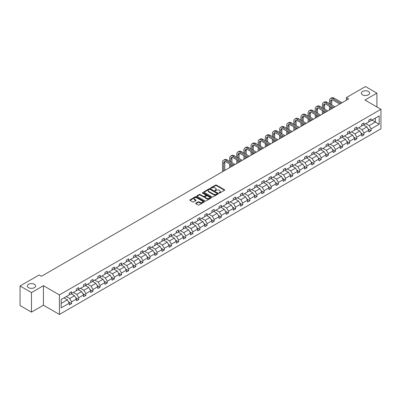 <?xml version="1.0" encoding="UTF-8"?>
<svg xmlns="http://www.w3.org/2000/svg" width="401" height="401" viewBox="0 0 401 401"><rect width="100%" height="100%" fill="white"/><g stroke="black" fill="none" stroke-linecap="round" stroke-linejoin="round"><path stroke-width="0.6" d="M34.406 284.294A4.135 2.391 0 0 0 29.895 283.773A4.135 2.391 0 0 0 27.343 285.983A4.135 2.391 0 0 0 28.551 287.672A4.135 2.391 0 0 0 33.062 288.189A4.135 2.391 0 0 0 35.619 285.983A4.135 2.391 0 0 0 34.406 284.294M368.399 91.463A4.135 2.391 0 0 0 363.892 90.942A4.135 2.391 0 0 0 361.336 93.152A4.135 2.391 0 0 0 362.549 94.842A4.135 2.391 0 0 0 367.06 95.358A4.135 2.391 0 0 0 369.612 93.152A4.135 2.391 0 0 0 368.399 91.463M219.106 193.031A0.446 0.256 0 0 0 219.738 193.031L224.505 190.28A0.637 0.366 0 0 0 224.69 190.019A0.637 0.366 0 0 0 224.505 189.763L216.425 185.097A0.637 0.366 0 0 0 215.527 185.097L210.761 187.848A0.446 0.256 0 0 0 211.387 188.214L212.009 187.858A2.03 1.173 0 0 1 214.876 187.858L215.553 188.244A2.03 1.173 0 0 1 216.144 189.077A2.03 1.173 0 0 1 215.553 189.904L214.936 190.259A0.446 0.256 0 0 0 215.563 190.62L216.179 190.264A2.03 1.173 0 0 1 219.051 190.264L219.723 190.655A2.03 1.173 0 0 1 220.319 191.483A2.03 1.173 0 0 1 219.723 192.315L219.106 192.67A0.446 0.256 0 0 0 219.106 193.031L219.106 192.67M195.828 203.182A0.637 0.366 0 0 0 195.643 203.437A0.637 0.366 0 0 0 195.828 203.698L198.094 205.006A0.637 0.366 0 0 0 198.991 205.006L204.289 201.949A0.637 0.366 0 0 0 204.475 201.693A0.637 0.366 0 0 0 204.289 201.432L196.209 196.771A0.637 0.366 0 0 0 195.312 196.771L190.019 199.823A0.637 0.366 0 0 0 189.833 200.084A0.637 0.366 0 0 0 190.019 200.345L192.756 201.924A0.637 0.366 0 0 0 193.653 201.924L195.919 200.615A0.637 0.366 0 0 0 196.104 200.355A0.637 0.366 0 0 0 195.919 200.099L194.56 199.312A1.699 0.982 0 0 1 194.064 198.62A1.699 0.982 0 0 1 195.112 197.713A1.699 0.982 0 0 1 196.961 197.929L202.279 200.996A1.699 0.982 0 0 1 202.776 201.693A1.699 0.982 0 0 1 201.728 202.595A1.699 0.982 0 0 1 199.878 202.385L198.991 201.873A0.637 0.366 0 0 0 198.094 201.873L195.828 203.182L195.828 203.698L198.094 202.4L198.094 201.873M43.433 285.677L31.478 292.58L20.05 285.983L20.05 305.512L31.478 312.113L43.433 305.211L59.433 314.449L59.433 294.915L43.433 285.677L43.433 305.211M376.905 106.957L376.905 93.152L364.95 100.055L380.95 109.293L59.433 294.915M376.905 93.152L365.476 86.551L346.389 97.573L346.389 100.21M20.05 285.983L39.138 274.961L41.423 276.284L348.675 98.892L346.389 97.573M212.054 196.951A0.637 0.366 0 0 0 212.951 196.951L218.244 193.894A0.637 0.366 0 0 0 218.43 193.633A0.637 0.366 0 0 0 218.244 193.377L210.169 188.711A0.637 0.366 0 0 0 209.267 188.711L203.974 191.768A0.637 0.366 0 0 0 203.788 192.029A0.637 0.366 0 0 0 203.974 192.285L212.054 196.951M202.605 193.127A0.446 0.256 0 0 1 203.056 193.192L203.056 192.66L211.267 197.402A0.637 0.366 0 0 1 211.452 197.663A0.637 0.366 0 0 1 211.267 197.924L205.969 200.976A0.637 0.366 0 0 1 205.071 200.976L196.996 196.315L196.996 195.798A0.637 0.366 0 0 0 196.811 196.054A0.637 0.366 0 0 0 196.996 196.315M196.996 195.798L199.262 194.49A0.637 0.366 0 0 1 200.159 194.49L203.437 196.38A0.637 0.366 0 0 0 204.335 196.38L205.838 195.513A0.637 0.366 0 0 0 206.024 195.252A0.637 0.366 0 0 0 205.838 194.996L202.425 193.026A0.446 0.256 0 0 1 203.056 192.66M31.478 292.58L31.478 312.113M61.193 299.497L69.288 294.825L69.288 293.056L71.573 291.738L71.573 293.502L76.416 290.705L76.416 288.936L78.701 287.617L78.701 289.387L83.548 286.59L83.548 284.82L85.834 283.502L85.834 285.271L90.681 282.469L90.681 280.705L92.967 279.382L92.967 281.151L97.814 278.354L97.814 276.585L100.1 275.266L100.1 277.036L104.942 274.239L104.942 272.469L107.227 271.151L107.227 272.916L112.074 270.119L112.074 268.349L114.36 267.031L114.36 268.8L119.207 266.003L119.207 264.234L121.493 262.916L121.493 264.68L126.34 261.883L126.34 260.119L128.626 258.795L128.626 260.565L133.468 257.768L133.468 255.998L135.754 254.68L135.754 256.45L140.601 253.648L140.601 251.883L142.886 250.56L142.886 252.329L147.733 249.532L147.733 247.763L150.019 246.445L150.019 248.214L154.866 245.417L154.866 243.648L157.152 242.329L157.152 244.094L161.994 241.297L161.994 239.527L164.28 238.209L164.28 239.978L169.127 237.181L169.127 235.412L171.412 234.094L171.412 235.858L176.26 233.061L176.26 231.297L178.545 229.974L178.545 231.743L183.392 228.946L183.392 227.177L185.678 225.858L185.678 227.628L190.525 224.831L190.525 223.061L192.811 221.738L192.811 223.507L197.653 220.71L197.653 218.941L199.939 217.623L199.939 219.392L204.786 216.595L204.786 214.826L207.071 213.507L207.071 215.272L211.918 212.475L211.918 210.705L214.204 209.387L214.204 211.157L219.051 208.36L219.051 206.59L221.337 205.272L221.337 207.041L226.179 204.239L226.179 202.475L228.465 201.152L228.465 202.921L233.312 200.124L233.312 198.355L235.598 197.036L235.598 198.806L240.445 196.009L240.445 194.239L242.73 192.916L242.73 194.685L247.577 191.889L247.577 190.119L249.863 188.801L249.863 190.57L254.705 187.773L254.705 186.004L256.991 184.686L256.991 186.45L261.838 183.653L261.838 181.884L264.124 180.565L264.124 182.335L268.971 179.538L268.971 177.768L271.256 176.45L271.256 178.219L276.104 175.417L276.104 173.653L278.389 172.33L278.389 174.099L283.231 171.302L283.231 169.533L285.517 168.214L285.517 169.984L290.364 167.187L290.364 165.418L292.65 164.094L292.65 165.864L297.497 163.067L297.497 161.297L299.783 159.979L299.783 161.748L304.63 158.951L304.63 157.182L306.915 155.864L306.915 157.628L311.757 154.831L311.757 153.062L314.043 151.743L314.043 153.513L318.89 150.716L318.89 148.946L321.176 147.628L321.176 149.398L326.023 146.596L326.023 144.831L328.309 143.508L328.309 145.277L333.156 142.48L333.156 140.711L335.442 139.393L335.442 141.162L340.289 138.365L340.289 136.596L342.574 135.277L342.574 137.042L347.416 134.245L347.416 132.475L349.702 131.157L349.702 132.926L354.549 130.13L354.549 128.36L356.835 127.042L356.835 128.806L361.682 126.009L361.682 124.245L363.968 122.922L363.968 124.691L368.815 121.894L368.815 120.125L371.1 118.806L371.1 120.576L379.191 115.904L379.191 124.245L371.1 128.916L371.1 130.681L368.815 132.004L368.815 130.235L363.968 133.032L363.968 134.801L361.682 136.119L361.682 134.35L356.835 137.147L356.835 138.916L354.549 140.235L354.549 138.47L349.702 141.267L349.702 143.037L347.416 144.355L347.416 142.586L342.574 145.383L342.574 147.152L340.289 148.47L340.289 146.706L335.442 149.503L335.442 151.267L333.156 152.591L333.156 150.821L328.309 153.618L328.309 155.387L326.023 156.706L326.023 154.936L321.176 157.738L321.176 159.503L318.89 160.826L318.89 159.057L314.043 161.854L314.043 163.623L311.757 164.941L311.757 163.172L306.915 165.969L306.915 167.738L304.63 169.057L304.63 167.292L299.783 170.089L299.783 171.859L297.497 173.177L297.497 171.407L292.65 174.204L292.65 175.974L290.364 177.292L290.364 175.523L285.517 178.325L285.517 180.089L283.231 181.412L283.231 179.643L278.389 182.44L278.389 184.209L276.104 185.528L276.104 183.758L271.256 186.555L271.256 188.325L268.971 189.648L268.971 187.879L264.124 190.675L264.124 192.445L261.838 193.763L261.838 191.994L256.991 194.791L256.991 196.56L254.705 197.878L254.705 196.114L249.863 198.911L249.863 200.68L247.577 201.999L247.577 200.229L242.73 203.026L242.73 204.796L240.445 206.114L240.445 204.345L235.598 207.147L235.598 208.911L233.312 210.234L233.312 208.465L228.465 211.262L228.465 213.031L226.179 214.35L226.179 212.58L221.337 215.377L221.337 217.147L219.051 218.47L219.051 216.7L214.204 219.497L214.204 221.267L211.918 222.585L211.918 220.816L207.071 223.613L207.071 225.382L204.786 226.7L204.786 224.936L199.939 227.733L199.939 229.502L197.653 230.821L197.653 229.051L192.811 231.848L192.811 233.618L190.525 234.936L190.525 233.166L185.678 235.968L185.678 237.733L183.392 239.056L183.392 237.287L178.545 240.084L178.545 241.853L176.26 243.171L176.26 241.402L171.412 244.199L171.412 245.968L169.127 247.292L169.127 245.522L164.28 248.319L164.28 250.089L161.994 251.407L161.994 249.638L157.152 252.435L157.152 254.204L154.866 255.522L154.866 253.758L150.019 256.555L150.019 258.324L147.733 259.642L147.733 257.873L142.886 260.67L142.886 262.439L140.601 263.758L140.601 261.988L135.754 264.79L135.754 266.555L133.468 267.878L133.468 266.109L128.626 268.906L128.626 270.675L126.34 271.993L126.34 270.224L121.493 273.021L121.493 274.79L119.207 276.109L119.207 274.344L114.36 277.141L114.36 278.911L112.074 280.229L112.074 278.459L107.227 281.256L107.227 283.026L104.942 284.344L104.942 282.58L100.1 285.377L100.1 287.141L97.814 288.464L97.814 286.695L92.967 289.492L92.967 291.261L90.681 292.58L90.681 290.81L85.834 293.612L85.834 295.377L83.548 296.7L83.548 294.93L78.701 297.727L78.701 299.497L76.416 300.815L76.416 299.046L71.573 301.843L71.573 303.612L69.288 304.93L69.288 303.166L61.193 307.838L61.193 299.497M59.433 314.449L380.95 128.821L380.95 109.293M71.112 293.768L74.496 295.722L69.649 298.519L66.27 296.565M69.649 298.519L71.573 301.843M74.496 295.722L76.416 299.046M69.288 294.399L69.649 294.615L71.573 293.502M78.245 289.652L81.629 291.602L76.781 294.399L73.398 292.449M76.781 294.399L78.701 297.727M81.629 291.602L83.548 294.93M76.416 290.284L76.781 290.494L78.701 289.387M85.378 285.532L88.761 287.487L83.914 290.284L80.531 288.329M83.914 290.284L85.834 293.612M88.761 287.487L90.681 290.81M83.548 286.169L83.914 286.379L85.834 285.271M92.511 281.417L95.894 283.367L91.047 286.169L87.664 284.214M91.047 286.169L92.967 289.492M95.894 283.367L97.814 286.695M90.681 282.048L91.047 282.259L92.967 281.151M99.638 277.297L103.022 279.251L98.18 282.048L94.796 280.098M98.18 282.048L100.1 285.377M103.022 279.251L104.942 282.58M97.814 277.933L98.18 278.144L100.1 277.036M106.771 273.181L110.155 275.136L105.308 277.933L101.924 275.978M105.308 277.933L107.227 281.256M110.155 275.136L112.074 278.459M104.942 273.813L105.308 274.023L107.227 272.916M113.904 269.066L117.287 271.016L112.44 273.813L109.057 271.863M112.44 273.813L114.36 277.141M117.287 271.016L119.207 274.344M112.074 269.698L112.44 269.908L114.36 268.8M121.037 264.946L124.42 266.901L119.573 269.698L116.19 267.743M119.573 269.698L121.493 273.021M124.42 266.901L126.34 270.224M119.207 265.582L119.573 265.793L121.493 264.68M128.165 260.83L131.548 262.78L126.706 265.582L123.323 263.627M126.706 265.582L128.626 268.906M131.548 262.78L133.468 266.109M126.34 261.462L126.706 261.673L128.626 260.565M135.297 256.71L138.681 258.665L133.834 261.462L130.45 259.507M133.834 261.462L135.754 264.79M138.681 258.665L140.601 261.988M133.468 257.347L133.834 257.557L135.754 256.45M142.43 252.595L145.814 254.55L140.967 257.347L137.583 255.392M140.967 257.347L142.886 260.67M145.814 254.55L147.733 257.873M140.601 253.226L140.967 253.437L142.886 252.329M149.563 248.475L152.946 250.43L148.099 253.226L144.716 251.277M148.099 253.226L150.019 256.555M152.946 250.43L154.866 253.758M147.733 249.111L148.099 249.322L150.019 248.214M156.691 244.359L160.074 246.314L155.232 249.111L151.849 247.156M155.232 249.111L157.152 252.435M160.074 246.314L161.994 249.638M154.866 244.991L155.232 245.206L157.152 244.094M163.824 240.244L167.207 242.194L162.36 244.991L158.976 243.041M162.36 244.991L164.28 248.319M167.207 242.194L169.127 245.522M161.994 240.876L162.36 241.086L164.28 239.978M170.956 236.124L174.34 238.079L169.493 240.876L166.109 238.921M169.493 240.876L171.412 244.199M174.34 238.079L176.26 241.402M169.127 236.76L169.493 236.971L171.412 235.858M178.089 232.009L181.473 233.958L176.625 236.76L173.242 234.806M176.625 236.76L178.545 240.084M181.473 233.958L183.392 237.287M176.26 232.64L176.625 232.851L178.545 231.743M185.222 227.888L188.6 229.843L183.758 232.64L180.375 230.685M183.758 232.64L185.678 235.968M188.6 229.843L190.525 233.166M183.392 228.525L183.758 228.735L185.678 227.628M192.35 223.773L195.733 225.728L190.886 228.525L187.508 226.57M190.886 228.525L192.811 231.848M195.733 225.728L197.653 229.051M190.525 224.405L190.886 224.615L192.811 223.507M199.482 219.653L202.866 221.608L198.019 224.405L194.635 222.455M198.019 224.405L199.939 227.733M202.866 221.608L204.786 224.936M197.653 220.289L198.019 220.5L199.939 219.392M206.615 215.537L209.999 217.492L205.152 220.289L201.768 218.334M205.152 220.289L207.071 223.613M209.999 217.492L211.918 220.816M204.786 216.169L205.152 216.385L207.071 215.272M213.748 211.422L217.126 213.372L212.284 216.169L208.901 214.219M212.284 216.169L214.204 219.497M217.126 213.372L219.051 216.7M211.918 212.054L212.284 212.264L214.204 211.157M220.876 207.302L224.259 209.257L219.417 212.054L216.034 210.099M219.417 212.054L221.337 215.377M224.259 209.257L226.179 212.58M219.051 207.939L219.417 208.149L221.337 207.041M228.009 203.187L231.392 205.137L226.545 207.939L223.162 205.984M226.545 207.939L228.465 211.262M231.392 205.137L233.312 208.465M226.179 203.818L226.545 204.029L228.465 202.921M235.141 199.066L238.525 201.021L233.678 203.818L230.294 201.863M233.678 203.818L235.598 207.147M238.525 201.021L240.445 204.345M233.312 199.703L233.678 199.914L235.598 198.806M242.274 194.951L245.658 196.906L240.811 199.703L237.427 197.748M240.811 199.703L242.73 203.026M245.658 196.906L247.577 200.229M240.445 195.583L240.811 195.793L242.73 194.685M249.402 190.831L252.785 192.786L247.943 195.583L244.56 193.633M247.943 195.583L249.863 198.911M252.785 192.786L254.705 196.114M247.577 191.467L247.943 191.678L249.863 190.57M256.535 186.716L259.918 188.67L255.071 191.467L251.688 189.513M255.071 191.467L256.991 194.791M259.918 188.67L261.838 191.994M254.705 187.347L255.071 187.563L256.991 186.45M263.668 182.6L267.051 184.55L262.204 187.347L258.82 185.397M262.204 187.347L264.124 190.675M267.051 184.55L268.971 187.879M261.838 183.232L262.204 183.442L264.124 182.335M270.8 178.48L274.184 180.435L269.337 183.232L265.953 181.277M269.337 183.232L271.256 186.555M274.184 180.435L276.104 183.758M268.971 179.117L269.337 179.327L271.256 178.219M277.928 174.365L281.312 176.315L276.469 179.117L273.086 177.162M276.469 179.117L278.389 182.44M281.312 176.315L283.231 179.643M276.104 174.996L276.469 175.207L278.389 174.099M285.061 170.245L288.444 172.199L283.597 174.996L280.214 173.047M283.597 174.996L285.517 178.325M288.444 172.199L290.364 175.523M283.231 170.881L283.597 171.092L285.517 169.984M292.194 166.129L295.577 168.084L290.73 170.881L287.347 168.926M290.73 170.881L292.65 174.204M295.577 168.084L297.497 171.407M290.364 166.761L290.73 166.971L292.65 165.864M299.326 162.014L302.71 163.964L297.863 166.761L294.479 164.811M297.863 166.761L299.783 170.089M302.71 163.964L304.63 167.292M297.497 162.646L297.863 162.856L299.783 161.748M306.459 157.894L309.838 159.849L304.996 162.646L301.612 160.691M304.996 162.646L306.915 165.969M309.838 159.849L311.757 163.172M304.63 158.525L304.996 158.741L306.915 157.628M313.587 153.778L316.97 155.728L312.123 158.525L308.745 156.575M312.123 158.525L314.043 161.854M316.97 155.728L318.89 159.057M311.757 154.41L312.123 154.621L314.043 153.513M320.72 149.658L324.103 151.613L319.256 154.41L315.873 152.455M319.256 154.41L321.176 157.738M324.103 151.613L326.023 154.936M318.89 150.295L319.256 150.505L321.176 149.398M327.853 145.543L331.236 147.493L326.389 150.295L323.005 148.34M326.389 150.295L328.309 153.618M331.236 147.493L333.156 150.821M326.023 146.175L326.389 146.385L328.309 145.277M334.985 141.423L338.364 143.378L333.522 146.175L330.138 144.225M333.522 146.175L335.442 149.503M338.364 143.378L340.289 146.706M333.156 142.059L333.522 142.27L335.442 141.162M342.113 137.307L345.497 139.262L340.649 142.059L337.271 140.104M340.649 142.059L342.574 145.383M345.497 139.262L347.416 142.586M340.289 137.939L340.649 138.15L342.574 137.042M349.246 133.192L352.629 135.142L347.782 137.939L344.399 135.989M347.782 137.939L349.702 141.267M352.629 135.142L354.549 138.47M347.416 133.824L347.782 134.034L349.702 132.926M356.379 129.072L359.762 131.027L354.915 133.824L351.532 131.869M354.915 133.824L356.835 137.147M359.762 131.027L361.682 134.35M354.549 129.703L354.915 129.919L356.835 128.806M363.512 124.957L366.895 126.906L362.048 129.708L358.664 127.754M362.048 129.708L363.968 133.032M366.895 126.906L368.815 130.235M361.682 125.588L362.048 125.799L363.968 124.691M371.968 120.074L375.351 122.024L369.181 125.588L365.797 123.633M369.181 125.588L371.1 128.916M379.191 124.245L375.351 122.024L375.351 118.12L379.191 115.904M368.815 121.473L369.181 121.683L371.1 120.576M61.193 303.402L67.363 299.838L63.985 297.888M67.363 299.838L69.288 303.166M368.058 128.927L371.1 130.681M360.925 133.047L363.968 134.801M353.797 137.162L356.835 138.916M346.664 141.277L349.702 143.037M339.532 145.398L342.574 147.152M332.399 149.513L335.442 151.267M325.271 153.633L328.309 155.387M318.138 157.748L321.176 159.503M311.006 161.869L314.043 163.623M303.873 165.984L306.915 167.738M296.74 170.099L299.783 171.859M289.612 174.219L292.65 175.974M282.479 178.335L285.517 180.089M275.347 182.455L278.389 184.209M268.214 186.57L271.256 188.325M261.086 190.691L264.124 192.445M253.953 194.806L256.991 196.56M246.821 198.921L249.863 200.68M239.688 203.041L242.73 204.796M232.56 207.157L235.598 208.911M225.427 211.277L228.465 213.031M218.294 215.392L221.337 217.147M211.162 219.512L214.204 221.267M204.034 223.628L207.071 225.382M196.901 227.743L199.939 229.502M189.768 231.863L192.811 233.618M182.635 235.978L185.678 237.733M175.503 240.099L178.545 241.853M168.375 244.214L171.412 245.968M161.242 248.329L164.28 250.089M154.109 252.45L157.152 254.204M146.977 256.565L150.019 258.324M139.849 260.685L142.886 262.439M132.716 264.8L135.754 266.555M125.583 268.921L128.626 270.675M118.45 273.036L121.493 274.79M111.323 277.151L114.36 278.911M104.19 281.271L107.227 283.026M97.057 285.387L100.1 287.141M89.924 289.507L92.967 291.261M82.796 293.622L85.834 295.377M75.664 297.743L78.701 299.497M68.531 301.858L71.573 303.612M219.287 193.097L219.723 192.841A2.03 1.173 0 0 0 220.319 192.014L220.319 191.483M216.144 189.077L216.144 189.603A2.03 1.173 0 0 1 215.553 190.43L215.111 190.686M224.495 190.285L216.425 185.628A0.637 0.366 0 0 0 215.527 185.628L210.941 188.275M218.234 193.899L210.169 189.242A0.637 0.366 0 0 0 209.267 189.242L203.984 192.29L203.974 191.768M217.121 193.813A0.446 0.256 0 0 0 217.121 193.452L210.034 189.357A0.446 0.256 0 0 0 209.402 189.357L208.756 189.733A2.03 1.173 0 0 0 208.159 190.565A2.03 1.173 0 0 0 208.756 191.392L213.598 194.189A2.03 1.173 0 0 0 216.47 194.189L217.121 193.813L217.121 194.345A0.446 0.256 0 0 0 217.252 194.164L217.252 193.633M208.159 190.565L208.159 191.092A2.03 1.173 0 0 0 208.756 191.919L208.756 191.392M217.121 194.345L216.47 194.721A2.03 1.173 0 0 1 213.598 194.721L208.756 191.919M197.006 196.32L199.262 195.016L199.262 194.49M206.024 195.252L206.024 195.783A0.637 0.366 0 0 1 205.838 196.039L204.335 196.906A0.637 0.366 0 0 1 203.437 196.906L200.159 195.016A0.637 0.366 0 0 0 199.262 195.016M203.056 193.192L211.257 197.929M206.836 198.345A1.699 0.982 0 0 0 208.685 198.555A1.699 0.982 0 0 0 209.733 197.648A1.699 0.982 0 0 0 209.237 196.956L207.362 195.873A0.637 0.366 0 0 0 206.465 195.873L204.961 196.741A0.637 0.366 0 0 0 204.776 197.001A0.637 0.366 0 0 0 204.961 197.262L206.836 198.345L206.836 198.871A1.699 0.982 0 0 0 208.685 199.081A1.699 0.982 0 0 0 209.733 198.179L209.733 197.648M204.776 197.001L204.776 197.528A0.637 0.366 0 0 0 204.961 197.788L204.961 197.262M206.836 198.871L204.961 197.788M202.776 201.693L202.776 202.219A1.699 0.982 0 0 1 201.728 203.127A1.699 0.982 0 0 1 199.878 202.911L198.991 202.4A0.637 0.366 0 0 0 198.094 202.4M194.064 198.62L194.064 199.147A1.699 0.982 0 0 0 194.56 199.843L194.56 199.312M195.919 200.099L195.919 200.615L194.56 199.843M204.289 201.432L204.289 201.949L196.209 197.297A0.637 0.366 0 0 0 195.312 197.297L190.029 200.35L190.019 199.823M329.487 103.679L329.487 100.721A4.847 2.802 60 0 1 330.494 98.501L331.637 97.839A4.847 2.802 60 0 1 334.058 98.08L342.068 102.706M330.494 98.501A4.847 2.802 60 0 1 332.915 98.741L340.925 103.363M339.782 104.024L332.915 100.06A3.233 1.865 -120 0 0 331.301 99.899A3.233 1.865 -120 0 0 330.63 101.383L330.63 104.335M331.978 99.754A3.233 1.865 -120 0 0 331.772 100.721L331.772 104.997M330.63 106.977L330.63 109.308M331.772 107.633L331.772 108.651M329.487 109.969L329.487 106.315M322.359 107.794L322.359 104.836A4.847 2.802 60 0 1 323.361 102.616L324.504 101.959A4.847 2.802 60 0 1 326.93 102.2L334.935 106.821M323.361 102.616A4.847 2.802 60 0 1 325.787 102.856L333.792 107.483M332.65 108.145L325.787 104.18A3.233 1.865 -120 0 0 324.168 104.019A3.233 1.865 -120 0 0 323.502 105.498L323.502 108.455M324.845 103.869A3.233 1.865 -120 0 0 324.645 104.836L324.645 109.112M323.502 111.092L323.502 113.428M324.645 111.754L324.645 112.766M322.359 114.084L322.359 110.435M315.226 111.909L315.226 108.957A4.847 2.802 60 0 1 316.229 106.736L317.371 106.075A4.847 2.802 60 0 1 319.797 106.315L327.807 110.942M316.229 106.736A4.847 2.802 60 0 1 318.655 106.977L326.665 111.598M325.522 112.26L318.655 108.295A3.233 1.865 -120 0 0 317.036 108.135A3.233 1.865 -120 0 0 316.369 109.613L316.369 112.571M317.712 107.984A3.233 1.865 -120 0 0 317.512 108.957L317.512 113.232M316.369 115.212L316.369 117.543M317.512 115.869L317.512 116.881M315.226 118.205L315.226 114.551M308.093 116.029L308.093 113.072A4.847 2.802 60 0 1 309.096 110.851L310.239 110.195A4.847 2.802 60 0 1 312.665 110.435L320.675 115.057M309.096 110.851A4.847 2.802 60 0 1 311.522 111.092L319.532 115.719M318.389 116.375L311.522 112.415A3.233 1.865 -120 0 0 309.908 112.255A3.233 1.865 -120 0 0 309.236 113.734L309.236 116.691M310.58 112.105A3.233 1.865 -120 0 0 310.379 113.072L310.379 117.348M309.236 119.328L309.236 121.663M310.379 119.989L310.379 121.002M308.093 122.32L308.093 118.666M300.961 120.145L300.961 117.192A4.847 2.802 60 0 1 301.968 114.972L303.111 114.31A4.847 2.802 60 0 1 305.532 114.551L313.542 119.177M301.968 114.972A4.847 2.802 60 0 1 304.389 115.212L312.399 119.834M311.256 120.495L304.389 116.531A3.233 1.865 -120 0 0 302.775 116.37A3.233 1.865 -120 0 0 302.103 117.849L302.103 120.806M303.452 116.22A3.233 1.865 -120 0 0 303.246 117.192L303.246 121.468M302.103 123.448L302.103 125.779M303.246 124.104L303.246 125.117M300.961 126.44L300.961 122.786M293.828 124.265L293.828 121.308A4.847 2.802 60 0 1 294.835 119.087L295.978 118.43A4.847 2.802 60 0 1 298.404 118.666L306.409 123.292M294.835 119.087A4.847 2.802 60 0 1 297.261 119.328L305.266 123.954M304.123 124.611L297.261 120.646A3.233 1.865 -120 0 0 295.642 120.485A3.233 1.865 -120 0 0 294.976 121.969L294.976 124.922M296.319 120.34A3.233 1.865 -120 0 0 296.118 121.308L296.118 125.583M294.976 127.563L294.976 129.894M296.118 128.225L296.118 129.237M293.828 130.556L293.828 126.901M286.7 128.38L286.7 125.423A4.847 2.802 60 0 1 287.702 123.207L288.845 122.546A4.847 2.802 60 0 1 291.271 122.786L299.281 127.408M287.702 123.207A4.847 2.802 60 0 1 290.129 123.443L298.138 128.069M296.996 128.731L290.129 124.766A3.233 1.865 -120 0 0 288.509 124.606A3.233 1.865 -120 0 0 287.843 126.084L287.843 129.042M289.186 124.455A3.233 1.865 -120 0 0 288.986 125.423L288.986 129.698M287.843 131.678L287.843 134.014M288.986 132.34L288.986 133.353M286.7 134.671L286.7 131.022M279.567 132.5L279.567 129.543A4.847 2.802 60 0 1 280.57 127.323L281.713 126.661A4.847 2.802 60 0 1 284.139 126.901L292.149 131.528M280.57 127.323A4.847 2.802 60 0 1 282.996 127.563L291.006 132.185M289.863 132.846L282.996 128.881A3.233 1.865 -120 0 0 281.382 128.721A3.233 1.865 -120 0 0 280.71 130.2L280.71 133.157M282.053 128.576A3.233 1.865 -120 0 0 281.853 129.543L281.853 133.819M280.71 135.799L280.71 138.129M281.853 136.455L281.853 137.473M279.567 138.791L279.567 135.137M272.434 136.616L272.434 133.658A4.847 2.802 60 0 1 273.442 131.438L274.585 130.781A4.847 2.802 60 0 1 277.006 131.022L285.016 135.643M273.442 131.438A4.847 2.802 60 0 1 275.863 131.678L283.873 136.305M282.73 136.967L275.863 133.002A3.233 1.865 -120 0 0 274.249 132.841A3.233 1.865 -120 0 0 273.577 134.32L273.577 137.277M274.926 132.691A3.233 1.865 -120 0 0 274.72 133.658L274.72 137.934M273.577 139.914L273.577 142.25M274.72 140.576L274.72 141.588M272.434 142.906L272.434 139.257M265.302 140.731L265.302 137.779A4.847 2.802 60 0 1 266.309 135.558L267.452 134.896A4.847 2.802 60 0 1 269.873 135.137L277.883 139.764M266.309 135.558A4.847 2.802 60 0 1 268.73 135.799L276.74 140.42M275.597 141.082L268.73 137.117A3.233 1.865 -120 0 0 267.116 136.957A3.233 1.865 -120 0 0 266.444 138.435L266.444 141.393M267.793 136.806A3.233 1.865 -120 0 0 267.587 137.779L267.587 142.054M266.444 144.034L266.444 146.365M267.587 144.691L267.587 145.703M265.302 147.027L265.302 143.373M258.174 144.851L258.174 141.894A4.847 2.802 60 0 1 259.176 139.673L260.319 139.017A4.847 2.802 60 0 1 262.745 139.257L270.755 143.879M259.176 139.673A4.847 2.802 60 0 1 261.602 139.914L269.612 144.54M268.469 145.197L261.602 141.232A3.233 1.865 -120 0 0 259.983 141.077A3.233 1.865 -120 0 0 259.317 142.555L259.317 145.508M260.66 140.926A3.233 1.865 -120 0 0 260.46 141.894L260.46 146.17M259.317 148.149L259.317 150.485M260.46 148.811L260.46 149.824M258.174 151.142L258.174 147.488M251.041 148.966L251.041 146.014A4.847 2.802 60 0 1 252.044 143.794L253.186 143.132A4.847 2.802 60 0 1 255.612 143.373L263.622 147.994M252.044 143.794A4.847 2.802 60 0 1 254.47 144.034L262.48 148.656M261.337 149.317L254.47 145.352A3.233 1.865 -120 0 0 252.851 145.192A3.233 1.865 -120 0 0 252.184 146.671L252.184 149.628M253.527 145.042A3.233 1.865 -120 0 0 253.327 146.014L253.327 150.29M252.184 152.265L252.184 154.601M253.327 152.926L253.327 153.939M251.041 155.262L251.041 151.608M243.908 153.087L243.908 150.129A4.847 2.802 60 0 1 244.916 147.909L246.059 147.247A4.847 2.802 60 0 1 248.48 147.488L256.49 152.114M244.916 147.909A4.847 2.802 60 0 1 247.337 148.149L255.347 152.776M254.204 153.433L247.337 149.468A3.233 1.865 -120 0 0 245.723 149.307A3.233 1.865 -120 0 0 245.051 150.791L245.051 153.743M246.399 149.162A3.233 1.865 -120 0 0 246.194 150.129L246.194 154.405M245.051 156.385L245.051 158.716M246.194 157.047L246.194 158.059M243.908 159.377L243.908 155.723M236.775 157.202L236.775 154.245A4.847 2.802 60 0 1 237.783 152.029L238.926 151.367A4.847 2.802 60 0 1 241.347 151.608L249.357 156.23M237.783 152.029A4.847 2.802 60 0 1 240.204 152.265L248.214 156.891M247.071 157.553L240.204 153.588A3.233 1.865 -120 0 0 238.59 153.428A3.233 1.865 -120 0 0 237.918 154.906L237.918 157.864M239.267 153.277A3.233 1.865 -120 0 0 239.061 154.245L239.061 158.52M237.918 160.5L237.918 162.836M239.061 161.162L239.061 162.174M236.775 163.493L236.775 159.844M229.648 161.322L229.648 158.365A4.847 2.802 60 0 1 230.65 156.144L231.793 155.483A4.847 2.802 60 0 1 234.219 155.723L242.229 160.35M230.65 156.144A4.847 2.802 60 0 1 233.076 156.385L241.086 161.007M239.943 161.668L233.076 157.703A3.233 1.865 -120 0 0 231.457 157.543A3.233 1.865 -120 0 0 230.791 159.022L230.791 161.979M232.134 157.392A3.233 1.865 -120 0 0 231.933 158.365L231.933 162.641M230.791 164.621L230.791 166.951M231.933 165.277L231.933 166.295M229.648 167.613L229.648 163.959M222.515 171.728L222.515 162.48A4.847 2.802 60 0 1 223.517 160.26L224.66 159.603A4.847 2.802 60 0 1 227.086 159.844L235.096 164.465M223.517 160.26A4.847 2.802 60 0 1 225.943 160.5L233.953 165.127M232.811 165.783L225.943 161.824A3.233 1.865 -120 0 0 224.324 161.663A3.233 1.865 -120 0 0 223.658 163.142L223.658 171.072M225.001 161.513A3.233 1.865 -120 0 0 224.801 162.48L224.801 170.41M219.723 192.841L219.723 192.315M214.936 190.62L214.936 190.259M215.553 190.43L215.553 189.904M210.761 188.214L210.761 187.848M215.527 185.628L215.527 185.097M216.425 185.628L216.425 185.097M224.505 190.28L224.505 189.763M209.267 189.242L209.267 188.711M210.169 189.242L210.169 188.711M218.244 193.894L218.244 193.377M213.598 194.721L213.598 194.189M216.47 194.721L216.47 194.189M200.159 195.016L200.159 194.49M203.437 196.906L203.437 196.38M204.335 196.906L204.335 196.38M205.838 196.039L205.838 195.513M211.267 197.924L211.267 197.402M198.991 202.4L198.991 201.873M199.878 202.911L199.878 202.385M195.312 197.297L195.312 196.771M196.209 197.297L196.209 196.771M334.058 98.08L332.915 98.741M331.772 100.721L330.63 101.383M326.93 102.2L325.787 102.856M324.645 104.836L323.502 105.498M319.797 106.315L318.655 106.977M317.512 108.957L316.369 109.613M312.665 110.435L311.522 111.092M310.379 113.072L309.236 113.734M305.532 114.551L304.389 115.212M303.246 117.192L302.103 117.849M298.404 118.666L297.261 119.328M296.118 121.308L294.976 121.969M291.271 122.786L290.129 123.443M288.986 125.423L287.843 126.084M284.139 126.901L282.996 127.563M281.853 129.543L280.71 130.2M277.006 131.022L275.863 131.678M274.72 133.658L273.577 134.32M269.873 135.137L268.73 135.799M267.587 137.779L266.444 138.435M262.745 139.257L261.602 139.914M260.46 141.894L259.317 142.555M255.612 143.373L254.47 144.034M253.327 146.014L252.184 146.671M248.48 147.488L247.337 148.149M246.194 150.129L245.051 150.791M241.347 151.608L240.204 152.265M239.061 154.245L237.918 154.906M234.219 155.723L233.076 156.385M231.933 158.365L230.791 159.022M227.086 159.844L225.943 160.5M224.801 162.48L223.658 163.142"/></g></svg>
